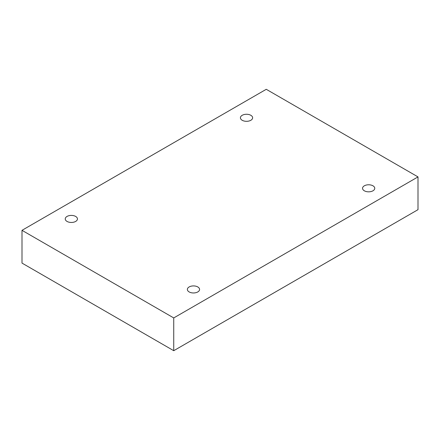 <?xml version="1.0" encoding="UTF-8"?>
<svg xmlns="http://www.w3.org/2000/svg" width="440" height="440" viewBox="0 0 440 440"><rect width="100%" height="100%" fill="white"/><g stroke="black" fill="none" stroke-linecap="round" stroke-linejoin="round"><path stroke-width="0.66" d="M173.739 350.697L418 209.671L418 176.907L266.261 89.304L22 230.329L22 263.093L173.739 350.697L173.739 317.933L418 176.907M22 230.329L173.739 317.933M364.337 190.801A6.105 3.526 0 0 0 370.992 191.56A6.105 3.526 0 0 0 374.759 188.304A6.105 3.526 0 0 0 368.654 184.778A6.105 3.526 0 0 0 362.549 188.304A6.105 3.526 0 0 0 364.337 190.801M189.162 291.935A6.105 3.526 0 0 0 195.811 292.699A6.105 3.526 0 0 0 199.584 289.443A6.105 3.526 0 0 0 193.479 285.918A6.105 3.526 0 0 0 187.369 289.443A6.105 3.526 0 0 0 189.162 291.935M67.029 221.424A6.105 3.526 0 0 0 73.684 222.189A6.105 3.526 0 0 0 77.451 218.933A6.105 3.526 0 0 0 71.346 215.407A6.105 3.526 0 0 0 65.241 218.933A6.105 3.526 0 0 0 67.029 221.424M242.204 120.285A6.105 3.526 0 0 0 248.859 121.05A6.105 3.526 0 0 0 252.632 117.794A6.105 3.526 0 0 0 246.521 114.268A6.105 3.526 0 0 0 240.416 117.794A6.105 3.526 0 0 0 242.204 120.285"/></g></svg>
